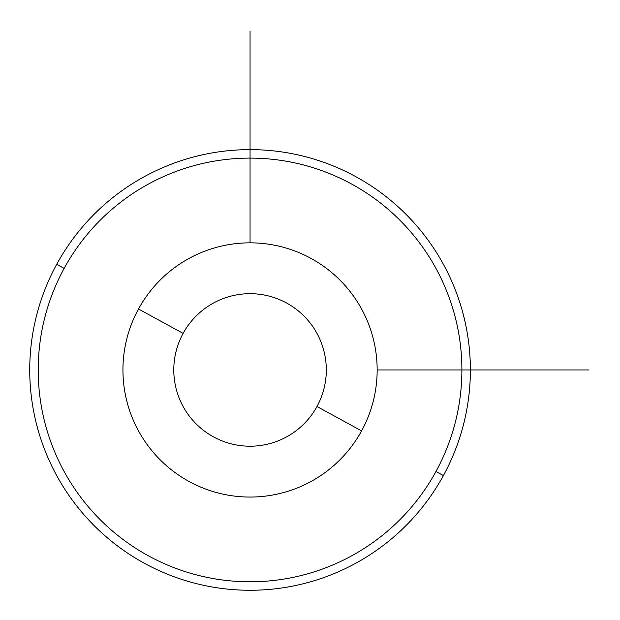 <?xml version="1.0" encoding="UTF-8"?>
<svg xmlns="http://www.w3.org/2000/svg" width="620" height="620" viewBox="0 0 620 620"><rect width="100%" height="100%" fill="white"/><g stroke="black" fill="none" stroke-linecap="round" stroke-linejoin="round"><path stroke-width="0.93" d="M361.599 430.885A127.108 127.108 0 0 0 310.992 258.401A127.108 127.108 0 0 0 138.5 309.008A127.108 127.108 0 0 0 189.116 481.5A127.108 127.108 0 0 0 361.599 430.885L316.975 406.511A76.26 76.26 0 0 0 286.611 303.025A76.26 76.26 0 0 0 183.125 333.389L138.5 309.008A127.108 127.108 0 0 1 310.992 258.401A127.108 127.108 0 0 1 361.599 430.885A127.108 127.108 0 0 1 189.116 481.5A127.108 127.108 0 0 1 138.5 309.008L183.125 333.389A76.26 76.26 0 0 0 213.489 436.875A76.26 76.26 0 0 0 316.975 406.511L361.599 430.885M316.975 406.511A76.26 76.26 0 0 1 213.489 436.875A76.26 76.26 0 0 1 183.125 333.389A76.26 76.26 0 0 1 286.611 303.025A76.26 76.26 0 0 1 316.975 406.511M64.139 268.39A211.846 211.846 0 0 1 351.61 184.039A211.846 211.846 0 0 1 435.961 471.51A211.846 211.846 0 0 1 148.49 555.861A211.846 211.846 0 0 1 64.139 268.39L56.707 264.322A220.317 220.317 0 0 1 355.678 176.599A220.317 220.317 0 0 1 443.401 475.579L435.961 471.51A211.846 211.846 0 0 0 351.61 184.039A211.846 211.846 0 0 0 64.139 268.39A211.846 211.846 0 0 0 148.49 555.861A211.846 211.846 0 0 0 435.961 471.51L443.401 475.579A220.317 220.317 0 0 1 144.421 563.293A220.317 220.317 0 0 1 56.707 264.322L64.139 268.39M443.401 475.579A220.317 220.317 0 0 0 355.678 176.599A220.317 220.317 0 0 0 56.707 264.322A220.317 220.317 0 0 0 144.421 563.293A220.317 220.317 0 0 0 443.401 475.579M377.154 369.946L589 369.946M250.054 242.846L250.054 31"/></g></svg>
